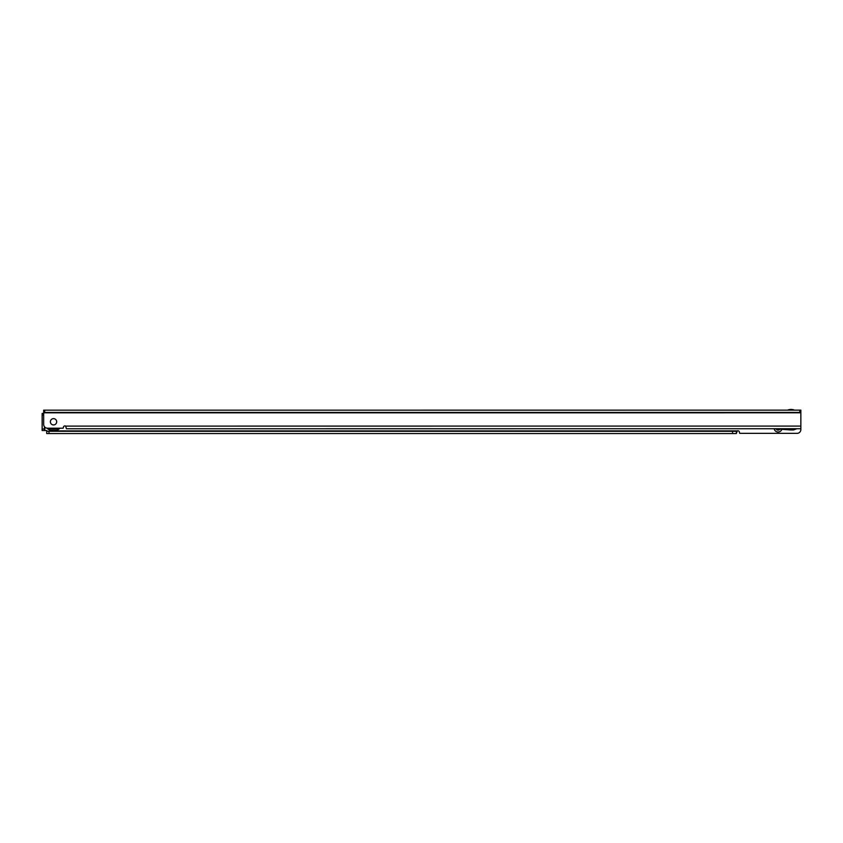 <?xml version="1.0" encoding="UTF-8"?>
<svg xmlns="http://www.w3.org/2000/svg" width="843" height="843" viewBox="0 0 843 843"><rect width="100%" height="100%" fill="white"/><g stroke="black" fill="none" stroke-linecap="round" stroke-linejoin="round"><path stroke-width="1.26" d="M44.426 426.674L44.426 428.992L42.15 428.992L42.15 413.439L43.667 413.439L42.15 413.439M47.608 431.268L47.103 430.889A1.517 1.517 0 0 0 46.091 430.51L42.15 430.51L42.15 428.992M44.426 430.51L44.426 428.992M732.567 431.268L46.702 431.268L46.702 433.544L736.36 433.544L736.36 431.268L732.567 431.268L732.567 433.544M781.861 429.329A3.983 3.983 0 0 1 774.18 428.792M796.846 428.739L800.85 428.739L800.85 429.561A3.793 3.793 0 0 1 797.056 433.355L739.732 433.355L739.395 432.29A1.517 1.517 0 0 0 737.298 430.889L736.36 431.258L736.36 433.544M800.85 421.679L800.85 414.387A3.793 3.793 0 0 0 800.85 414.345M776.203 428.939A2.086 2.086 0 0 0 779.828 429.192M47.25 431.268L53.52 430.889A9.104 9.104 0 0 1 47.039 428.17A9.104 9.104 0 0 0 53.53 430.889L737.298 430.889L736.36 433.439M790.987 409.456A9.104 9.104 0 0 0 787.499 410.151A9.104 9.104 0 0 1 794.475 410.151A9.104 9.104 0 0 0 790.987 409.456A9.104 9.104 0 0 1 794.475 410.151A9.104 9.104 0 0 0 790.987 409.456M50.38 421.785A3.151 3.151 0 0 1 53.53 418.634A3.151 3.151 0 0 1 56.681 421.785A3.151 3.151 0 0 1 53.53 424.935A3.151 3.151 0 0 1 50.38 421.785A3.151 3.151 0 0 0 53.53 424.935A3.151 3.151 0 0 0 56.681 421.785A3.151 3.151 0 0 0 53.53 418.634A3.151 3.151 0 0 0 50.38 421.785M773.4 428.739L66.428 428.76L65.649 426.105A1.517 1.517 0 0 0 63.394 427.433L63.183 428.191L47.461 428.191A3.793 3.793 0 0 1 43.667 424.398L43.667 412.828L800.85 412.807L800.85 410.151L44.69 410.172L44.69 412.448L799.817 412.427L799.817 410.151M44.69 412.448L43.667 412.448L43.667 410.172L44.69 410.172M799.817 412.427L800.85 412.427M800.85 428.739L800.85 412.807M773.316 428.708L796.92 428.708L793.906 429.814A2.35 2.35 0 0 1 793.094 429.951L790.839 429.951A2.35 2.35 0 0 1 790.671 429.951L773.316 428.708M50.317 428.191A7.165 7.165 0 0 0 56.744 428.191M56.829 428.191A7.208 7.208 0 0 1 50.232 428.191M59.99 428.191A9.104 9.104 0 0 1 53.53 430.889M43.667 414.956L42.15 414.956M48.978 431.268L48.978 433.544M44.805 427.116L44.805 430.51M792.652 410.151A8.578 8.578 0 0 0 789.322 410.151M800.85 426.084L65.649 426.105M50.886 428.191A6.934 6.934 0 0 0 56.175 428.191M56.46 428.191A7.05 7.05 0 0 1 50.601 428.191M50.538 428.191A7.071 7.071 0 0 0 56.523 428.191M50.411 428.191A7.134 7.134 0 0 0 56.66 428.191M56.607 428.191A7.113 7.113 0 0 1 50.454 428.191M47.84 428.191A8.578 8.578 0 0 0 59.221 428.191"/></g></svg>
